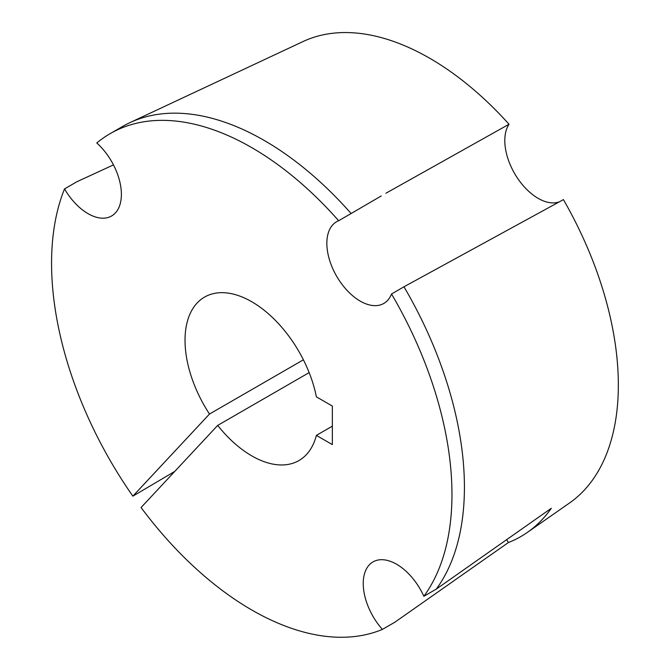 <?xml version="1.0" encoding="UTF-8"?>
<svg xmlns="http://www.w3.org/2000/svg" width="670" height="670" viewBox="0 0 670 670"><rect width="100%" height="100%" fill="white"/><g stroke="black" fill="none" stroke-linecap="round" stroke-linejoin="round"><path stroke-width="1" d="M403.977 286.785L563.411 199.61A266.76 154.016 60 0 1 569.534 502.994L527.349 532.424A271.157 156.554 -120 0 0 551.318 508.27L436.321 589.089A283.125 163.463 60 0 0 403.977 286.785L391.523 293.979A47.185 27.244 -120 0 1 383.81 303.443A47.185 27.244 -120 0 1 360.217 301.106A47.185 27.244 -120 0 1 329.389 259.524A47.185 27.244 -120 0 1 336.625 221.711A47.185 27.244 -120 0 1 338.66 220.723A283.125 163.463 -120 0 0 251.761 147.635A283.125 163.463 -120 0 0 110.207 133.615A283.125 163.463 -120 0 0 96.782 142.995A47.185 27.244 -120 0 1 111.614 215.975A47.185 27.244 -120 0 1 88.021 213.638A47.185 27.244 -120 0 1 64.521 188.898A283.125 163.463 -120 0 0 132.869 496.16L209.492 414.035L303.401 359.815M110.207 133.615L122.66 126.421A283.125 163.463 60 0 1 129.829 122.685L303.1 41.523A266.76 154.016 60 0 1 429.721 58.257A266.76 154.016 60 0 1 509.032 124.243A47.185 27.244 -120 0 0 538.169 198.362A47.185 27.244 -120 0 0 559.785 201.67M309.146 372.604L217.691 425.4A94.378 54.488 -120 0 0 251.761 455.868A94.378 54.488 -120 0 0 298.954 460.541A94.378 54.488 -120 0 0 316.374 435.391L332.353 426.162M129.829 122.685A283.125 163.463 60 0 1 264.223 140.449A283.125 163.463 60 0 1 351.122 213.529L381.247 195.95M509.032 124.243L385.92 193.245M436.321 589.089L423.859 596.283A283.125 163.463 -120 0 0 391.523 293.979M217.691 425.4L141.069 507.525A283.125 163.463 -120 0 0 382.386 629.415L394.839 622.221L508.421 542.533A271.157 156.554 -120 0 0 527.349 532.424M338.66 220.723L351.122 213.529M132.869 496.16L174.77 471.404M113.473 164.887L76.975 181.704L64.521 188.898M209.492 414.035A94.378 54.488 -120 0 1 204.576 297.078A94.378 54.488 -120 0 1 269.332 314.607A94.378 54.488 -120 0 1 316.382 396.849L332.353 406.07L332.353 444.612L316.374 435.391M423.859 596.283A47.185 27.244 -120 0 0 373.014 561.904A47.185 27.244 -120 0 0 382.386 629.415M506.62 539.585A47.185 27.244 -120 0 0 508.421 542.533"/></g></svg>
